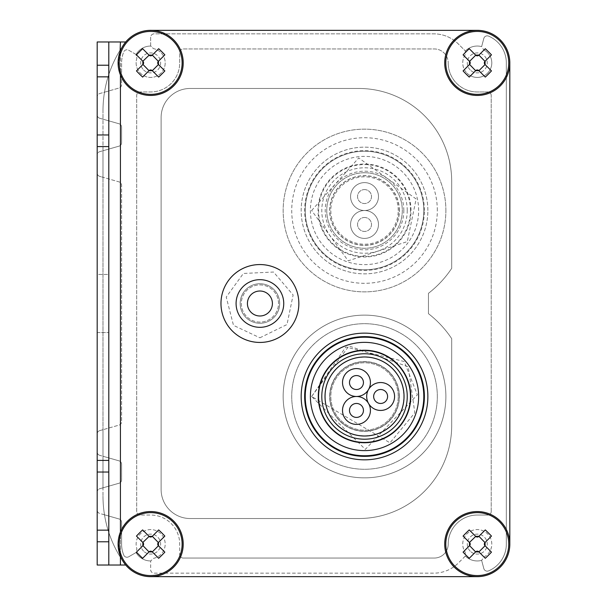<?xml version="1.0" encoding="UTF-8"?>
<svg xmlns="http://www.w3.org/2000/svg" width="607" height="607" viewBox="0 0 607 607"><rect width="100%" height="100%" fill="white"/><g stroke="black" fill="none" stroke-linecap="round" stroke-linejoin="round"><path stroke-width="0.46" stroke-dasharray="3.04 2.28" d="M97.188 565.026L97.188 41.974L120.429 41.974L120.429 50.813A32.543 32.543 0 0 1 125.725 41.974A32.543 32.543 0 0 0 123.98 44.243A116.233 116.233 0 0 0 120.429 49.63L120.429 41.974L125.725 41.974A32.543 32.543 0 0 0 120.429 50.813L120.429 74.972A32.543 32.543 0 0 0 173.663 85.906A32.543 32.543 0 0 0 150.65 30.35L477.269 30.35A32.543 32.543 0 0 0 447.2 75.351A32.543 32.543 0 0 0 509.812 62.893L509.812 544.107A32.543 32.543 0 0 0 477.269 511.557A32.543 32.543 0 0 0 444.726 544.107A32.543 32.543 0 0 0 477.269 576.65L150.65 576.65L477.269 576.65A32.543 32.543 0 0 0 509.812 544.107L509.812 62.893A32.543 32.543 0 0 0 477.269 30.35L150.65 30.35A32.543 32.543 0 0 0 123.98 44.243A116.233 116.233 0 0 0 102.993 110.861L102.993 496.139A116.233 116.233 0 0 0 123.98 562.757A32.543 32.543 0 0 0 173.663 567.12A32.543 32.543 0 0 0 168.564 516.929A32.543 32.543 0 0 0 120.429 532.028L120.429 556.187A32.543 32.543 0 0 0 125.725 565.026L97.188 565.026L97.188 41.974L120.429 41.974L108.805 41.974L108.805 565.026L125.725 565.026L120.429 565.026L120.429 49.63A116.233 116.233 0 0 0 102.993 110.861L102.993 496.139A116.233 116.233 0 0 0 123.98 562.757A32.543 32.543 0 0 0 125.725 565.026A32.543 32.543 0 0 1 120.429 556.187L120.429 565.026L108.805 565.026L108.805 41.974L97.188 41.974L97.188 565.026L108.805 565.026L108.805 41.974M423.8 210.515A59.281 59.281 0 0 0 334.882 159.178A59.281 59.281 0 0 0 334.882 261.852A59.281 59.281 0 0 0 423.8 210.515A59.281 59.281 0 0 0 334.882 159.178A59.281 59.281 0 0 0 334.882 261.852A59.281 59.281 0 0 0 423.8 210.515A59.281 59.281 0 0 0 334.882 159.178A59.281 59.281 0 0 0 334.882 261.852A59.281 59.281 0 0 0 423.8 210.515A59.281 59.281 0 0 0 334.882 159.178A59.281 59.281 0 0 0 334.882 261.852A59.281 59.281 0 0 0 423.8 210.515M423.8 396.485A59.281 59.281 0 0 0 334.882 345.148A59.281 59.281 0 0 0 334.882 447.822A59.281 59.281 0 0 0 423.8 396.485A59.281 59.281 0 0 0 334.882 345.148A59.281 59.281 0 0 0 334.882 447.822A59.281 59.281 0 0 0 423.8 396.485A59.281 59.281 0 0 1 334.882 447.822A59.281 59.281 0 0 1 334.882 345.148A59.281 59.281 0 0 1 423.8 396.485A59.281 59.281 0 0 0 334.882 345.148A59.281 59.281 0 0 0 334.882 447.822A59.281 59.281 0 0 0 423.8 396.485A59.281 59.281 0 0 0 334.882 345.148A59.281 59.281 0 0 0 334.882 447.822A59.281 59.281 0 0 0 423.8 396.485A59.281 59.281 0 0 1 334.882 447.822A59.281 59.281 0 0 1 334.882 345.148A59.281 59.281 0 0 1 423.8 396.485A59.281 59.281 0 0 1 334.882 447.822A59.281 59.281 0 0 1 334.882 345.148A59.281 59.281 0 0 1 423.8 396.485M173.663 567.12A32.543 32.543 0 0 0 159.072 512.665A32.543 32.543 0 0 0 119.215 552.529A32.543 32.543 0 0 0 173.663 567.12A32.543 32.543 0 0 0 159.072 512.665A32.543 32.543 0 0 0 119.215 552.529A32.543 32.543 0 0 0 173.663 567.12M125.725 41.974A32.543 32.543 0 0 0 123.98 44.243A116.233 116.233 0 0 0 102.993 110.861A116.233 116.233 0 0 1 104.503 92.188L99.715 93.554A3.49 3.49 0 0 0 97.188 96.908A3.49 3.49 0 0 1 99.715 93.554L119.063 88.03A3.49 3.49 0 0 0 121.597 84.677L121.597 62.893A29.06 29.06 0 0 1 123.737 51.936A3.49 3.49 0 0 1 128.714 50.229L135.346 54.061A3.49 3.49 0 0 1 136.006 54.554A16.852 16.852 0 0 1 150.748 46.041A16.852 16.852 0 0 0 136.006 54.554L136.901 58.204A14.53 14.53 0 0 0 140.376 73.166A14.53 14.53 0 0 0 163.473 69.737A14.53 14.53 0 0 0 153.465 48.643L150.748 46.041A3.49 3.49 0 0 1 150.65 45.222L150.65 37.323A3.49 3.49 0 0 1 154.14 33.84L433.77 33.84A34.872 34.872 0 0 1 458.422 44.053L464.772 50.396A3.49 3.49 0 0 1 465.281 51.049L465.205 54.805A14.53 14.53 0 0 0 466.995 73.166A14.53 14.53 0 0 1 465.205 54.805L465.281 51.049A16.852 16.852 0 0 1 481.73 46.64A16.852 16.852 0 0 0 465.281 51.049A16.852 16.852 0 0 1 481.73 46.64A3.49 3.49 0 0 1 481.844 45.821L483.825 38.423A3.49 3.49 0 0 1 488.552 36.117A29.06 29.06 0 0 1 506.329 62.893L506.329 544.107A29.06 29.06 0 0 1 488.552 570.884A3.49 3.49 0 0 1 483.825 568.577L481.844 561.179A3.49 3.49 0 0 1 481.73 560.36L483.673 557.143A14.53 14.53 0 0 0 490.008 537.119A14.53 14.53 0 0 0 469.727 531.686A14.53 14.53 0 0 0 465.205 552.195L465.281 555.951A16.852 16.852 0 0 0 481.73 560.36L483.673 557.143A14.53 14.53 0 0 0 490.008 537.119A14.53 14.53 0 0 0 469.727 531.686A14.53 14.53 0 0 0 465.205 552.195L465.281 555.951A3.49 3.49 0 0 1 464.772 556.604L458.422 562.947A34.872 34.872 0 0 1 433.77 573.16L154.14 573.16A3.49 3.49 0 0 1 150.65 569.677L150.65 561.779A3.49 3.49 0 0 1 150.748 560.959L153.465 558.357A14.53 14.53 0 0 0 164.77 540.655A14.53 14.53 0 0 0 146.583 530.161A14.53 14.53 0 0 0 136.901 548.796L136.006 552.446A16.852 16.852 0 0 0 150.748 560.959L153.465 558.357A14.53 14.53 0 0 0 164.77 540.655A14.53 14.53 0 0 0 146.583 530.161A14.53 14.53 0 0 0 136.901 548.796L136.006 552.446A3.49 3.49 0 0 1 135.346 552.939L128.714 556.771A3.49 3.49 0 0 1 123.737 555.064A29.06 29.06 0 0 1 121.597 544.107L121.597 522.323A3.49 3.49 0 0 0 119.063 518.97L104.503 514.812A116.233 116.233 0 0 0 123.98 562.757A32.543 32.543 0 0 0 150.65 576.65L477.269 576.65A32.543 32.543 0 0 0 506.329 529.448A32.543 32.543 0 0 1 477.269 576.65A32.543 32.543 0 0 0 509.812 544.107L509.812 62.893A32.543 32.543 0 0 0 477.269 30.35L150.65 30.35A32.543 32.543 0 0 0 123.98 44.243A116.233 116.233 0 0 0 104.503 92.188L119.063 88.03A3.49 3.49 0 0 0 121.597 84.677L121.597 62.893A29.06 29.06 0 0 1 123.737 51.936A3.49 3.49 0 0 1 128.714 50.229L135.346 54.061A3.49 3.49 0 0 1 136.006 54.554L136.901 58.204A14.53 14.53 0 0 0 140.376 73.166A14.53 14.53 0 0 0 163.473 69.737A14.53 14.53 0 0 0 153.465 48.643L150.748 46.041A16.852 16.852 0 0 0 136.006 54.554A16.852 16.852 0 0 1 150.748 46.041A3.49 3.49 0 0 1 150.65 45.222L150.65 37.323A3.49 3.49 0 0 1 154.14 33.84L433.77 33.84A34.872 34.872 0 0 1 458.422 44.053L464.772 50.396A3.49 3.49 0 0 1 465.281 51.049A16.852 16.852 0 0 1 481.73 46.64L483.673 49.857L481.73 46.64A3.49 3.49 0 0 1 481.844 45.821L483.825 38.423A3.49 3.49 0 0 1 488.552 36.117A29.06 29.06 0 0 1 506.329 62.893L506.329 544.107A29.06 29.06 0 0 1 488.552 570.884A3.49 3.49 0 0 1 483.825 568.577L481.844 561.179A3.49 3.49 0 0 1 481.73 560.36A16.852 16.852 0 0 1 465.281 555.951A16.852 16.852 0 0 0 481.73 560.36A16.852 16.852 0 0 1 465.281 555.951A3.49 3.49 0 0 1 464.772 556.604L458.422 562.947A34.872 34.872 0 0 1 433.77 573.16L154.14 573.16A3.49 3.49 0 0 1 150.65 569.677L150.65 561.779A3.49 3.49 0 0 1 150.748 560.959A16.852 16.852 0 0 1 136.006 552.446A16.852 16.852 0 0 0 150.748 560.959A16.852 16.852 0 0 1 136.006 552.446A3.49 3.49 0 0 1 135.346 552.939L128.714 556.771A3.49 3.49 0 0 1 123.737 555.064A29.06 29.06 0 0 1 121.597 544.107L121.597 522.323A3.49 3.49 0 0 0 119.063 518.97L99.715 513.446A3.49 3.49 0 0 1 97.188 510.092A3.49 3.49 0 0 0 99.715 513.446L104.503 514.812A116.233 116.233 0 0 1 102.993 496.139A116.233 116.233 0 0 0 123.98 562.757A32.543 32.543 0 0 0 125.725 565.026M477.269 576.65A32.543 32.543 0 0 1 445.386 537.59A32.543 32.543 0 0 1 490.039 514.167A32.543 32.543 0 0 0 445.386 537.59A32.543 32.543 0 0 0 477.269 576.65A32.543 32.543 0 0 1 454.256 521.094A32.543 32.543 0 0 1 509.812 544.107M500.282 85.906A32.543 32.543 0 0 0 485.691 31.458A32.543 32.543 0 0 0 445.834 71.323A32.543 32.543 0 0 0 500.282 85.906A32.543 32.543 0 0 0 485.691 31.458A32.543 32.543 0 0 0 445.834 71.323A32.543 32.543 0 0 0 500.282 85.906M173.663 85.906A32.543 32.543 0 0 0 159.072 31.458A32.543 32.543 0 0 0 119.215 71.323A32.543 32.543 0 0 0 173.663 85.906A32.543 32.543 0 0 0 159.072 31.458A32.543 32.543 0 0 0 119.215 71.323A32.543 32.543 0 0 0 173.663 85.906M99.715 118.251L102.993 119.184L102.993 150.733L99.715 151.674A3.49 3.49 0 0 0 97.188 155.028L97.188 173.01A3.49 3.49 0 0 0 99.715 176.364L102.993 177.305L102.993 429.695L99.715 430.636A3.49 3.49 0 0 0 97.188 433.99L97.188 451.972A3.49 3.49 0 0 0 99.715 455.326L102.993 456.267L102.993 487.816L99.715 488.749A3.49 3.49 0 0 0 97.188 492.102L97.188 510.092L97.188 492.102A3.49 3.49 0 0 1 99.715 488.749L119.063 483.225A3.49 3.49 0 0 0 121.597 479.871L121.597 464.211A3.49 3.49 0 0 0 119.063 460.857L102.993 456.267L119.063 460.857A3.49 3.49 0 0 1 121.597 464.211L121.597 479.871A3.49 3.49 0 0 1 119.063 483.225L102.993 487.816L102.993 110.861L102.993 119.184L119.063 123.775L99.715 118.251A3.49 3.49 0 0 1 97.188 114.898A3.49 3.49 0 0 0 99.715 118.251M97.188 96.908L97.188 114.898L97.188 96.908M108.805 274.44L108.805 332.56L108.805 274.44L108.805 332.56L108.805 274.44L97.188 274.44L97.188 332.56L97.188 274.44L97.188 332.56L97.188 274.44L108.805 274.44M152.296 551.907L158.677 558.296A57.073 25.577 -45 0 0 161.811 555.268A57.073 25.577 135 0 0 164.846 552.135L158.457 545.746L158.457 542.461L164.846 536.08A57.073 25.577 45 0 0 158.677 529.911L152.296 536.3L149.011 536.3L142.622 529.911A57.073 25.577 -45 0 0 136.461 536.08L142.85 542.461L142.85 545.746L136.461 552.135A57.073 25.577 -135 0 0 142.622 558.296L149.011 551.907L152.296 551.907L158.677 558.296L152.19 551.809L158.359 545.647A2.178 2.178 0 0 1 158.359 542.567L152.19 536.398A2.178 2.178 0 0 1 149.11 536.398L149.11 536.398M478.908 551.907L485.297 558.296A57.073 25.577 -45 0 0 488.43 555.268A57.073 25.577 135 0 0 491.465 552.135L485.076 545.746L485.076 542.461L491.465 536.08A57.073 25.577 45 0 0 485.297 529.911L478.908 536.3L475.63 536.3L469.241 529.911A57.073 25.577 -45 0 0 463.08 536.08L469.461 542.461L469.461 545.746L463.08 552.135A57.073 25.577 -135 0 0 469.241 558.296L475.63 551.907L478.908 551.907L485.297 558.296L478.809 551.809L484.978 545.647A2.178 2.178 0 0 1 484.978 542.567L478.809 536.398A2.178 2.178 0 0 1 475.729 536.398L475.729 536.398M478.915 70.7L485.297 77.089A57.073 25.577 -45 0 0 488.43 74.062A57.073 25.577 135 0 0 491.465 70.92L485.076 64.539L485.076 61.254L491.465 54.865A57.073 25.577 45 0 0 485.297 48.704L478.908 55.093L475.63 55.093L469.241 48.704A57.073 25.577 -45 0 0 463.08 54.865L469.461 61.254L469.461 64.539L463.08 70.92A57.073 25.577 -135 0 0 469.241 77.089L475.63 70.7L478.908 70.7L485.297 77.089L478.809 70.602L484.978 64.433A2.178 2.178 0 0 1 484.978 61.353L478.809 55.191A2.178 2.178 0 0 1 475.729 55.191L475.729 55.191M152.296 70.7L158.677 77.089A57.073 25.577 -45 0 0 161.811 74.062A57.073 25.577 135 0 0 164.846 70.92L158.457 64.539L158.457 61.254L164.846 54.865A57.073 25.577 45 0 0 158.677 48.704L152.296 55.093L149.011 55.093L142.622 48.704A57.073 25.577 -45 0 0 136.461 54.865L142.85 61.254L142.85 64.539L136.461 70.92A57.073 25.577 -135 0 0 142.622 77.089L149.011 70.7L152.296 70.7L158.677 77.089L152.19 70.602L158.359 64.433A2.178 2.178 0 0 1 158.359 61.353L152.19 55.191A2.178 2.178 0 0 1 149.11 55.191L149.11 55.191M99.715 455.326A3.49 3.49 0 0 1 97.188 451.972L97.188 433.99A3.49 3.49 0 0 1 99.715 430.636L119.063 425.105A3.49 3.49 0 0 0 121.597 421.751L121.597 185.249A3.49 3.49 0 0 0 119.063 181.895L102.993 177.305L119.063 181.895A3.49 3.49 0 0 1 121.597 185.249L121.597 421.751A3.49 3.49 0 0 1 119.063 425.105L102.993 429.695L102.993 456.267L99.715 455.326M99.715 176.364A3.49 3.49 0 0 1 97.188 173.01L97.188 155.028A3.49 3.49 0 0 1 99.715 151.674L119.063 146.143A3.49 3.49 0 0 0 121.597 142.789L121.597 127.129A3.49 3.49 0 0 0 119.063 123.775A3.49 3.49 0 0 1 121.597 127.129L121.597 142.789A3.49 3.49 0 0 1 119.063 146.143L102.993 150.733L102.993 177.305L99.715 176.364M97.188 530.154L108.805 530.154M97.188 472.041L108.805 472.041M97.188 134.959L108.805 134.959M97.188 76.846L108.805 76.846M149.011 536.3L142.622 529.911L149.011 536.3L142.949 542.567A2.178 2.178 0 0 1 142.949 545.647L142.949 545.647M142.842 545.746L136.461 552.135L142.842 545.746L149.11 551.809A2.178 2.178 0 0 1 152.19 551.809M143.601 69.949A9.97 9.97 0 0 0 160.286 65.473A9.97 9.97 0 0 0 148.07 53.264A9.97 9.97 0 0 0 143.601 69.949A9.97 9.97 0 0 1 148.07 53.264A9.97 9.97 0 0 1 160.286 65.473A9.97 9.97 0 0 1 143.601 69.949M483.673 49.857A14.53 14.53 0 0 1 489.09 71.353A14.53 14.53 0 0 1 466.995 73.166A14.53 14.53 0 0 0 489.09 71.353A14.53 14.53 0 0 0 483.673 49.857M470.22 69.949A9.97 9.97 0 0 1 474.689 53.264A9.97 9.97 0 0 1 486.905 65.473A9.97 9.97 0 0 1 470.22 69.949A9.97 9.97 0 0 0 486.905 65.473A9.97 9.97 0 0 0 474.689 53.264A9.97 9.97 0 0 0 470.22 69.949M470.22 551.156A9.97 9.97 0 0 1 474.689 534.471A9.97 9.97 0 0 1 486.905 546.687A9.97 9.97 0 0 1 470.22 551.156A9.97 9.97 0 0 0 486.905 546.687A9.97 9.97 0 0 0 474.689 534.471A9.97 9.97 0 0 0 470.22 551.156M143.601 551.156A9.97 9.97 0 0 1 148.07 534.471A9.97 9.97 0 0 1 160.286 546.687A9.97 9.97 0 0 1 143.601 551.156A9.97 9.97 0 0 0 160.286 546.687A9.97 9.97 0 0 0 148.07 534.471A9.97 9.97 0 0 0 143.601 551.156M475.622 536.3L469.241 529.911L475.622 536.3L469.568 542.567A2.178 2.178 0 0 1 469.568 545.647L469.568 545.647M469.461 545.746L463.08 552.135L469.461 545.746L475.729 551.809A2.178 2.178 0 0 1 478.809 551.809M475.622 55.085L469.241 48.704L475.622 55.085L469.568 61.353A2.178 2.178 0 0 1 469.568 64.433L475.729 70.602A2.178 2.178 0 0 1 478.809 70.602M463.08 54.865L469.568 61.353L463.08 54.865M463.08 70.92L469.461 64.539L463.08 70.92M149.011 55.085L142.622 48.704L149.011 55.085L142.949 61.353A2.178 2.178 0 0 1 142.949 64.433L142.949 64.433M142.842 64.539L136.461 70.92L142.842 64.539L149.11 70.602A2.178 2.178 0 0 1 152.19 70.602M427.867 210.515A63.348 63.348 0 0 0 332.848 155.65A63.348 63.348 0 0 0 332.848 265.373A63.348 63.348 0 0 0 427.867 210.515A63.348 63.348 0 0 0 332.848 155.65A63.348 63.348 0 0 0 332.848 265.373A63.348 63.348 0 0 0 427.867 210.515M427.867 396.485A63.348 63.348 0 0 0 332.848 341.627A63.348 63.348 0 0 0 332.848 451.35A63.348 63.348 0 0 0 427.867 396.485A63.348 63.348 0 0 0 332.848 341.627A63.348 63.348 0 0 0 332.848 451.35A63.348 63.348 0 0 0 427.867 396.485A63.348 63.348 0 0 1 332.848 451.35A63.348 63.348 0 0 1 332.848 341.627A63.348 63.348 0 0 1 427.867 396.485M150.65 30.35A32.543 32.543 0 0 1 158.814 94.404A32.543 32.543 0 0 1 120.429 74.972L118.274 66.171M118.228 65.67L120.072 51.762M509.812 62.893A32.543 32.543 0 0 1 464.818 92.962A32.543 32.543 0 0 1 477.269 30.35M120.429 74.972L120.429 532.028A32.543 32.543 0 0 1 180.719 531.649A32.543 32.543 0 0 1 150.65 576.65M118.327 547.886L119.943 533.333M120.429 41.974L120.429 565.026M418.648 210.515A54.122 54.122 0 0 0 337.462 163.64A54.122 54.122 0 0 0 337.462 257.383A54.122 54.122 0 0 0 418.648 210.515M418.648 396.485A54.122 54.122 0 0 0 337.462 349.617A54.122 54.122 0 0 0 337.462 443.36A54.122 54.122 0 0 0 418.648 396.485M410.453 210.515A45.935 45.935 0 0 0 341.559 170.734A45.935 45.935 0 0 0 341.559 250.289A45.935 45.935 0 0 0 410.453 210.515M410.453 396.485A45.935 45.935 0 0 0 341.559 356.711A45.935 45.935 0 0 0 341.559 436.266A45.935 45.935 0 0 0 410.453 396.485M97.188 332.56L108.805 332.56L97.188 332.56M272.406 303.5A12.497 12.497 0 0 0 253.665 292.68A12.497 12.497 0 0 0 253.665 314.32A12.497 12.497 0 0 0 272.406 303.5M399.391 210.515A34.872 34.872 0 0 0 347.09 180.317A34.872 34.872 0 0 0 347.09 240.713A34.872 34.872 0 0 0 399.391 210.515M398.23 210.515A33.711 33.711 0 0 0 347.667 181.318A33.711 33.711 0 0 0 347.667 239.704A33.711 33.711 0 0 0 398.23 210.515M399.247 210.515A34.72 34.72 0 0 0 347.158 180.446A34.72 34.72 0 0 0 347.158 240.584A34.72 34.72 0 0 0 399.247 210.515M411.015 210.515A46.496 46.496 0 0 0 341.278 170.248A46.496 46.496 0 0 0 341.278 250.774A46.496 46.496 0 0 0 411.015 210.515M445.887 210.515A81.361 81.361 0 0 0 323.842 140.05A81.361 81.361 0 0 0 323.842 280.973A81.361 81.361 0 0 0 445.887 210.515A81.361 81.361 0 0 0 323.842 140.05A81.361 81.361 0 0 0 323.842 280.973A81.361 81.361 0 0 0 445.887 210.515M190.173 518.53L358.714 518.53A92.985 92.985 0 0 0 451.699 425.545L451.699 338.66A104.609 104.609 0 0 0 428.451 313.682L428.451 293.318A104.609 104.609 0 0 0 451.699 268.34L451.699 181.455A92.985 92.985 0 0 0 358.714 88.47L190.173 88.47A29.06 29.06 0 0 0 161.113 117.523L161.113 489.477A29.06 29.06 0 0 0 190.173 518.53L358.714 518.53A92.985 92.985 0 0 0 451.699 425.545L451.699 338.66A104.609 104.609 0 0 0 428.451 313.682L428.451 293.318A104.609 104.609 0 0 0 451.699 268.34L451.699 181.455A92.985 92.985 0 0 0 358.714 88.47L190.173 88.47A29.06 29.06 0 0 0 161.113 117.523L161.113 489.477A29.06 29.06 0 0 0 190.173 518.53L358.714 518.53A92.985 92.985 0 0 0 451.699 425.545L451.699 338.66A104.609 104.609 0 0 0 428.451 313.682L428.451 293.318A104.609 104.609 0 0 0 451.699 268.34L451.699 181.455A92.985 92.985 0 0 0 358.714 88.47L190.173 88.47A29.06 29.06 0 0 0 161.113 117.523L161.113 489.477A29.06 29.06 0 0 0 190.173 518.53L358.714 518.53A92.985 92.985 0 0 0 451.699 425.545L451.699 338.66A104.609 104.609 0 0 0 428.451 313.682L428.451 293.318A104.609 104.609 0 0 0 451.699 268.34L451.699 181.455A92.985 92.985 0 0 0 358.714 88.47L190.173 88.47A29.06 29.06 0 0 0 161.113 117.523L161.113 489.477A29.06 29.06 0 0 0 190.173 518.53M140.194 515.047A3.49 3.49 0 0 1 136.704 511.557L136.704 95.443A3.49 3.49 0 0 1 140.194 91.953L150.65 91.953A29.06 29.06 0 0 0 179.71 62.893L179.71 52.437A3.49 3.49 0 0 1 183.2 48.947L434.263 48.947A13.946 13.946 0 0 1 448.209 62.893A13.946 13.946 0 0 0 434.263 48.947L183.2 48.947A3.49 3.49 0 0 0 179.71 52.437L179.71 62.893A29.06 29.06 0 0 1 150.65 91.953L140.194 91.953A3.49 3.49 0 0 0 136.704 95.443L136.704 511.557A3.49 3.49 0 0 0 140.194 515.047L150.65 515.047A29.06 29.06 0 0 1 179.71 544.107L179.71 554.563L179.71 544.107A29.06 29.06 0 0 0 150.65 515.047L140.194 515.047M183.2 558.053A3.49 3.49 0 0 1 179.71 554.563A3.49 3.49 0 0 0 183.2 558.053L434.263 558.053A13.946 13.946 0 0 0 448.209 544.107A29.06 29.06 0 0 1 477.269 515.047L487.732 515.047L477.269 515.047A29.06 29.06 0 0 0 448.209 544.107A13.946 13.946 0 0 1 434.263 558.053L183.2 558.053M491.215 511.557A3.49 3.49 0 0 1 487.732 515.047A3.49 3.49 0 0 0 491.215 511.557L491.215 95.443L491.215 511.557M487.732 91.953A3.49 3.49 0 0 1 491.215 95.443A3.49 3.49 0 0 0 487.732 91.953L477.269 91.953A29.06 29.06 0 0 1 448.209 62.893A29.06 29.06 0 0 0 477.269 91.953L487.732 91.953M445.887 396.485A81.361 81.361 0 0 0 323.842 326.027A81.361 81.361 0 0 0 323.842 466.95A81.361 81.361 0 0 0 445.887 396.485A81.361 81.361 0 0 0 323.842 326.027A81.361 81.361 0 0 0 323.842 466.95A81.361 81.361 0 0 0 445.887 396.485A81.361 81.361 0 0 1 323.842 466.95A81.361 81.361 0 0 1 323.842 326.027A81.361 81.361 0 0 1 445.887 396.485A81.361 81.361 0 0 1 323.842 466.95A81.361 81.361 0 0 1 323.842 326.027A81.361 81.361 0 0 1 445.887 396.485A81.361 81.361 0 0 0 323.842 326.027A81.361 81.361 0 0 0 323.842 466.95A81.361 81.361 0 0 0 445.887 396.485A81.361 81.361 0 0 1 323.842 466.95A81.361 81.361 0 0 1 323.842 326.027A81.361 81.361 0 0 1 445.887 396.485M259.91 323.258A19.758 19.758 0 0 0 277.027 293.621A19.758 19.758 0 0 0 242.8 293.621A19.758 19.758 0 0 0 259.91 323.258A19.758 19.758 0 0 0 277.027 293.621A19.758 19.758 0 0 0 242.8 293.621A19.758 19.758 0 0 0 259.91 323.258M411.015 396.485A46.496 46.496 0 0 0 341.278 356.226A46.496 46.496 0 0 0 341.278 436.752A46.496 46.496 0 0 0 411.015 396.485A46.496 46.496 0 0 1 341.278 436.752A46.496 46.496 0 0 1 341.278 356.226A46.496 46.496 0 0 1 411.015 396.485M399.247 396.485A34.72 34.72 0 0 0 347.158 366.416A34.72 34.72 0 0 0 347.158 426.554A34.72 34.72 0 0 0 399.247 396.485A34.72 34.72 0 0 1 347.158 426.554A34.72 34.72 0 0 1 347.158 366.416A34.72 34.72 0 0 1 399.247 396.485M278.507 303.5A18.597 18.597 0 0 0 250.615 287.392A18.597 18.597 0 0 0 250.615 319.608A18.597 18.597 0 0 0 278.507 303.5A18.597 18.597 0 0 0 259.91 284.903A18.597 18.597 0 0 0 241.313 303.5A18.597 18.597 0 0 0 259.91 322.097A18.597 18.597 0 0 0 278.507 303.5M398.23 396.485A33.711 33.711 0 0 0 347.667 367.296A33.711 33.711 0 0 0 347.667 425.682A33.711 33.711 0 0 0 398.23 396.485A33.711 33.711 0 0 1 347.667 425.682A33.711 33.711 0 0 1 347.667 367.296A33.711 33.711 0 0 1 398.23 396.485M399.391 396.485A34.872 34.872 0 0 0 347.09 366.287A34.872 34.872 0 0 0 347.09 426.683A34.872 34.872 0 0 0 399.391 396.485A34.872 34.872 0 0 1 347.09 426.683A34.872 34.872 0 0 1 347.09 366.287A34.872 34.872 0 0 1 399.391 396.485M356.468 389.512A6.973 6.973 0 0 0 362.508 379.049A6.973 6.973 0 0 0 350.429 379.049A6.973 6.973 0 0 0 356.468 389.512M356.468 396.485A13.946 13.946 0 0 0 368.548 375.566A13.946 13.946 0 0 0 344.389 375.566A13.946 13.946 0 0 0 356.468 396.485A13.946 13.946 0 0 1 368.548 417.411A13.946 13.946 0 0 1 344.389 417.411A13.946 13.946 0 0 1 356.468 396.485A13.946 13.946 0 0 1 368.548 417.411A13.946 13.946 0 0 1 344.389 417.411A13.946 13.946 0 0 1 356.468 396.485M356.468 424.384A13.946 13.946 0 0 0 368.548 403.458A13.946 13.946 0 0 0 344.389 403.458A13.946 13.946 0 0 0 356.468 424.384M380.627 410.438A13.946 13.946 0 0 0 392.706 389.512A13.946 13.946 0 0 0 368.548 389.512A13.946 13.946 0 0 0 380.627 410.438M364.526 436.008A39.523 39.523 0 0 0 398.746 376.727A39.523 39.523 0 0 0 330.299 376.727A39.523 39.523 0 0 0 364.526 436.008M356.468 417.411A6.973 6.973 0 0 0 362.508 406.948A6.973 6.973 0 0 0 350.429 406.948A6.973 6.973 0 0 0 356.468 417.411M380.627 403.458A6.973 6.973 0 0 0 386.667 393.002A6.973 6.973 0 0 0 374.587 393.002A6.973 6.973 0 0 0 380.627 403.458M356.468 403.458A6.973 6.973 0 0 1 362.508 413.921A6.973 6.973 0 0 1 350.429 413.921A6.973 6.973 0 0 1 356.468 403.458A6.973 6.973 0 0 1 362.508 413.921A6.973 6.973 0 0 1 350.429 413.921A6.973 6.973 0 0 1 356.468 403.458M364.526 356.969A39.523 39.523 0 0 1 398.746 416.25A39.523 39.523 0 0 1 330.299 416.25A39.523 39.523 0 0 1 364.526 356.969A39.523 39.523 0 0 1 398.746 416.25A39.523 39.523 0 0 1 330.299 416.25A39.523 39.523 0 0 1 364.526 356.969M356.468 368.593A13.946 13.946 0 0 1 368.548 389.512A13.946 13.946 0 0 1 344.389 389.512A13.946 13.946 0 0 1 356.468 368.593A13.946 13.946 0 0 1 368.548 389.512A13.946 13.946 0 0 1 344.389 389.512A13.946 13.946 0 0 1 356.468 368.593M380.627 382.539A13.946 13.946 0 0 1 392.706 403.458A13.946 13.946 0 0 1 368.548 403.458A13.946 13.946 0 0 1 380.627 382.539A13.946 13.946 0 0 1 392.706 403.458A13.946 13.946 0 0 1 368.548 403.458A13.946 13.946 0 0 1 380.627 382.539M356.468 375.566A6.973 6.973 0 0 1 362.508 386.029A6.973 6.973 0 0 1 350.429 386.029A6.973 6.973 0 0 1 356.468 375.566A6.973 6.973 0 0 1 362.508 386.029A6.973 6.973 0 0 1 350.429 386.029A6.973 6.973 0 0 1 356.468 375.566M380.627 389.512A6.973 6.973 0 0 1 386.667 399.975A6.973 6.973 0 0 1 374.587 399.975A6.973 6.973 0 0 1 380.627 389.512A6.973 6.973 0 0 1 386.667 399.975A6.973 6.973 0 0 1 374.587 399.975A6.973 6.973 0 0 1 380.627 389.512M364.526 210.515A13.946 13.946 0 0 1 376.606 231.434A13.946 13.946 0 0 1 352.447 231.434A13.946 13.946 0 0 1 364.526 210.515A13.946 13.946 0 0 1 376.606 231.434A13.946 13.946 0 0 1 352.447 231.434A13.946 13.946 0 0 1 364.526 210.515M364.526 217.488A6.973 6.973 0 0 1 370.566 227.951A6.973 6.973 0 0 1 358.487 227.951A6.973 6.973 0 0 1 364.526 217.488A6.973 6.973 0 0 1 370.566 227.951A6.973 6.973 0 0 1 358.487 227.951A6.973 6.973 0 0 1 364.526 217.488M364.526 172.737A37.778 37.778 0 0 1 397.236 229.4A37.778 37.778 0 0 1 331.809 229.4A37.778 37.778 0 0 1 364.526 172.737A37.778 37.778 0 0 1 397.236 229.4A37.778 37.778 0 0 1 331.809 229.4A37.778 37.778 0 0 1 364.526 172.737M364.526 182.616A13.946 13.946 0 0 1 376.606 203.542A13.946 13.946 0 0 1 352.447 203.542A13.946 13.946 0 0 1 364.526 182.616A13.946 13.946 0 0 1 376.606 203.542A13.946 13.946 0 0 1 352.447 203.542A13.946 13.946 0 0 1 364.526 182.616M364.526 189.589A6.973 6.973 0 0 1 370.566 200.052A6.973 6.973 0 0 1 358.487 200.052A6.973 6.973 0 0 1 364.526 189.589A6.973 6.973 0 0 1 370.566 200.052A6.973 6.973 0 0 1 358.487 200.052A6.973 6.973 0 0 1 364.526 189.589M179.907 555.724A31.481 31.481 0 0 0 139.033 514.85M128.396 521.845A31.481 31.481 0 0 0 128.396 566.361A31.481 31.481 0 0 0 172.912 566.361M454.772 566.126A31.481 31.481 0 0 0 499.531 566.361A31.481 31.481 0 0 0 486.146 513.901A31.481 31.481 0 0 0 446.509 550.784M499.531 85.155A31.481 31.481 0 0 0 485.418 32.49A31.481 31.481 0 0 0 446.866 71.042A31.481 31.481 0 0 0 499.531 85.155M172.912 85.155A31.481 31.481 0 0 0 158.799 32.49A31.481 31.481 0 0 0 120.247 71.042A31.481 31.481 0 0 0 172.912 85.155M97.188 541.778L108.805 541.778M97.188 65.222L108.805 65.222M97.188 460.417L108.805 460.417M97.188 146.583L108.805 146.583M424.384 210.515A59.858 59.858 0 0 0 334.594 158.67A59.858 59.858 0 0 0 334.594 262.353A59.858 59.858 0 0 0 424.384 210.515M424.384 396.485A59.858 59.858 0 0 0 334.594 344.647A59.858 59.858 0 0 0 334.594 448.33A59.858 59.858 0 0 0 424.384 396.485M407.244 210.515A42.718 42.718 0 0 0 343.16 173.519A42.718 42.718 0 0 0 343.16 247.512A42.718 42.718 0 0 0 407.244 210.515M407.244 396.485A42.718 42.718 0 0 0 343.16 359.488A42.718 42.718 0 0 0 343.16 433.481A42.718 42.718 0 0 0 407.244 396.485M403.83 210.515A39.303 39.303 0 0 0 344.867 176.47A39.303 39.303 0 0 0 344.867 244.553A39.303 39.303 0 0 0 403.83 210.515M403.83 396.485A39.303 39.303 0 0 0 344.867 362.447A39.303 39.303 0 0 0 344.867 430.53A39.303 39.303 0 0 0 403.83 396.485A39.303 39.303 0 0 1 344.867 430.53A39.303 39.303 0 0 1 344.867 362.447A39.303 39.303 0 0 1 403.83 396.485M437.321 210.515A72.802 72.802 0 0 0 328.121 147.471A72.802 72.802 0 0 0 328.121 273.56A72.802 72.802 0 0 0 437.321 210.515M437.321 396.485A72.802 72.802 0 0 0 328.121 333.44A72.802 72.802 0 0 0 328.121 459.529A72.802 72.802 0 0 0 437.321 396.485A72.802 72.802 0 0 1 328.121 459.529A72.802 72.802 0 0 1 328.121 333.44A72.802 72.802 0 0 1 437.321 396.485M259.91 322.097A18.597 18.597 0 0 1 243.809 294.198A18.597 18.597 0 0 1 276.018 294.198A18.597 18.597 0 0 1 259.91 322.097M311.634 210.515L358.722 157.949L416.136 198.975L407.312 241.601L348.183 260.813L311.634 210.515M311.634 396.485L348.972 345.937L408.261 366.757L414.824 412.828L389.998 442.829L311.634 396.485L345.831 347.014L404.194 361.514L417.381 394.823L365.353 449.37L311.634 396.485M259.91 337.788L287.005 324.517L293.12 294.972L273.529 272.035L243.392 273.454L226.229 297.073L233.49 325.36L259.91 337.788"/><path stroke-width="0.91" d="M506.329 529.448A32.543 32.543 0 0 0 490.039 514.167A32.543 32.543 0 0 1 506.329 529.448M118.274 66.171L118.228 65.67M120.072 51.762L120.429 41.974L108.805 41.974L108.805 565.026L125.725 565.026M477.269 30.35L150.65 30.35M509.812 544.107L509.812 62.893M150.65 576.65L477.269 576.65M120.429 565.026L120.429 556.187L118.327 547.886M119.943 533.333L120.429 532.028L120.429 74.972M97.188 565.026L108.805 565.026L97.188 565.026L97.188 41.974L108.805 41.974M125.725 41.974L120.429 41.974M423.8 396.485A59.281 59.281 0 0 1 334.882 447.822A59.281 59.281 0 0 1 334.882 345.148A59.281 59.281 0 0 1 423.8 396.485M259.91 342.439A38.939 38.939 0 0 1 226.191 284.03A38.939 38.939 0 0 1 293.636 284.03A38.939 38.939 0 0 1 259.91 342.439M127.637 39.88A32.543 32.543 0 0 1 182.092 54.471A32.543 32.543 0 0 1 142.228 94.335A32.543 32.543 0 0 1 127.637 39.88A32.543 32.543 0 0 1 182.092 54.471A32.543 32.543 0 0 1 142.228 94.335A32.543 32.543 0 0 1 127.637 39.88M454.256 39.88A32.543 32.543 0 0 1 508.704 54.471A32.543 32.543 0 0 1 468.847 94.335A32.543 32.543 0 0 1 454.256 39.88A32.543 32.543 0 0 1 508.704 54.471A32.543 32.543 0 0 1 468.847 94.335A32.543 32.543 0 0 1 454.256 39.88M454.256 521.094A32.543 32.543 0 0 1 508.704 535.678A32.543 32.543 0 0 1 468.847 575.542A32.543 32.543 0 0 1 454.256 521.094A32.543 32.543 0 0 1 508.704 535.678A32.543 32.543 0 0 1 468.847 575.542A32.543 32.543 0 0 1 454.256 521.094M127.637 521.094A32.543 32.543 0 0 1 182.092 535.678A32.543 32.543 0 0 1 142.228 575.542A32.543 32.543 0 0 1 127.637 521.094A32.543 32.543 0 0 1 182.092 535.678A32.543 32.543 0 0 1 142.228 575.542A32.543 32.543 0 0 1 127.637 521.094M158.457 64.539L152.296 70.7L149.011 70.7L142.622 77.089A57.073 25.577 -135 0 1 136.461 70.92L142.85 64.539L142.85 61.254L136.461 54.865A57.073 25.577 135 0 1 139.489 51.732A57.073 25.577 -45 0 1 142.622 48.704L149.011 55.093L152.296 55.093L158.677 48.704A57.073 25.577 45 0 1 164.846 54.865L158.457 61.254L158.457 64.539L164.846 70.92A57.073 25.577 135 0 1 158.677 77.089L152.19 70.602A2.178 2.178 0 0 0 149.11 70.602L149.11 70.602M485.076 64.539L478.915 70.7L475.63 70.7L469.241 77.089A57.073 25.577 -135 0 1 463.08 70.92L469.461 64.539L469.461 61.254L463.08 54.865A57.073 25.577 135 0 1 466.108 51.732A57.073 25.577 -45 0 1 469.241 48.704L475.63 55.093L478.908 55.093L485.297 48.704A57.073 25.577 45 0 1 491.465 54.865L485.076 61.254L485.076 64.539L491.465 70.92A57.073 25.577 135 0 1 485.297 77.089L478.809 70.602A2.178 2.178 0 0 0 475.729 70.602L475.729 70.602M485.076 545.746L478.915 551.915L475.63 551.907L469.241 558.296A57.073 25.577 -135 0 1 463.08 552.135L469.461 545.746L469.461 542.461L463.08 536.08A57.073 25.577 135 0 1 466.108 532.938A57.073 25.577 -45 0 1 469.241 529.911L475.63 536.3L478.908 536.3L485.297 529.911A57.073 25.577 45 0 1 491.465 536.08L485.076 542.461L485.076 545.746L491.465 552.135A57.073 25.577 135 0 1 485.297 558.296L478.809 551.809A2.178 2.178 0 0 0 475.729 551.809L475.729 551.809M158.457 545.746L152.296 551.915L149.011 551.907L142.622 558.296A57.073 25.577 -135 0 1 136.461 552.135L142.85 545.746L142.85 542.461L136.461 536.08A57.073 25.577 135 0 1 139.489 532.938A57.073 25.577 -45 0 1 142.622 529.911L149.011 536.3L152.296 536.3L158.677 529.911A57.073 25.577 45 0 1 164.846 536.08L158.457 542.461L158.457 545.746L164.846 552.135A57.073 25.577 135 0 1 158.677 558.296L152.19 551.809A2.178 2.178 0 0 0 149.11 551.809L149.11 551.809M97.188 530.154L108.805 530.154M97.188 472.041L108.805 472.041M97.188 134.959L108.805 134.959M97.188 76.846L108.805 76.846M272.406 303.5A12.497 12.497 0 0 0 253.665 292.68A12.497 12.497 0 0 0 253.665 314.32A12.497 12.497 0 0 0 272.406 303.5M152.296 55.093L158.359 61.353A2.178 2.178 0 0 0 158.359 64.433M149.011 70.7L142.949 64.433A2.178 2.178 0 0 0 142.949 61.353L142.949 61.353M142.85 61.254L149.11 55.191A2.178 2.178 0 0 0 152.19 55.191M478.908 55.093L484.978 61.353A2.178 2.178 0 0 0 484.978 64.433M475.622 70.7L469.568 64.433A2.178 2.178 0 0 0 469.568 61.353L475.729 55.191A2.178 2.178 0 0 0 478.809 55.191M478.908 536.3L484.978 542.567A2.178 2.178 0 0 0 484.978 545.647M475.622 551.915L469.568 545.647A2.178 2.178 0 0 0 469.568 542.567L469.568 542.567M469.461 542.461L475.729 536.398A2.178 2.178 0 0 0 478.809 536.398M152.296 536.3L158.359 542.567A2.178 2.178 0 0 0 158.359 545.647M149.011 551.907L142.949 545.647A2.178 2.178 0 0 0 142.949 542.567L142.949 542.567M142.85 542.461L149.11 536.398A2.178 2.178 0 0 0 152.19 536.398M427.867 396.485A63.348 63.348 0 0 1 332.848 451.35A63.348 63.348 0 0 1 332.848 341.627A63.348 63.348 0 0 1 427.867 396.485M418.648 396.485A54.122 54.122 0 0 1 337.462 443.36A54.122 54.122 0 0 1 337.462 349.617A54.122 54.122 0 0 1 418.648 396.485M410.453 396.485A45.935 45.935 0 0 1 341.559 436.266A45.935 45.935 0 0 1 341.559 356.711A45.935 45.935 0 0 1 410.453 396.485M356.468 396.485A13.946 13.946 0 0 0 368.548 375.566A13.946 13.946 0 0 0 344.389 375.566A13.946 13.946 0 0 0 356.468 396.485M356.468 389.512A6.973 6.973 0 0 0 362.508 379.049A6.973 6.973 0 0 0 350.429 379.049A6.973 6.973 0 0 0 356.468 389.512M364.526 436.008A39.523 39.523 0 0 0 398.746 376.727A39.523 39.523 0 0 0 330.299 376.727A39.523 39.523 0 0 0 364.526 436.008M356.468 424.384A13.946 13.946 0 0 0 368.548 403.458A13.946 13.946 0 0 0 344.389 403.458A13.946 13.946 0 0 0 356.468 424.384M380.627 410.438A13.946 13.946 0 0 0 392.706 389.512A13.946 13.946 0 0 0 368.548 389.512A13.946 13.946 0 0 0 380.627 410.438M356.468 417.411A6.973 6.973 0 0 0 362.508 406.948A6.973 6.973 0 0 0 350.429 406.948A6.973 6.973 0 0 0 356.468 417.411M380.627 403.458A6.973 6.973 0 0 0 386.667 393.002A6.973 6.973 0 0 0 374.587 393.002A6.973 6.973 0 0 0 380.627 403.458M172.912 566.361A31.481 31.481 0 0 0 179.907 555.724M139.033 514.85A31.481 31.481 0 0 0 128.396 521.845A31.481 31.481 0 0 1 181.061 535.958A31.481 31.481 0 0 1 142.501 574.51A31.481 31.481 0 0 1 128.396 521.845M446.509 550.784A31.481 31.481 0 0 0 454.772 566.126M128.396 40.639A31.481 31.481 0 0 1 181.061 54.751A31.481 31.481 0 0 1 142.501 93.303A31.481 31.481 0 0 1 128.396 40.639M455.007 40.639A31.481 31.481 0 0 1 507.68 54.751A31.481 31.481 0 0 1 469.12 93.303A31.481 31.481 0 0 1 455.007 40.639M455.007 521.845A31.481 31.481 0 0 1 507.68 535.958A31.481 31.481 0 0 1 469.12 574.51A31.481 31.481 0 0 1 455.007 521.845M97.188 65.222L108.805 65.222M259.91 327.325A23.825 23.825 0 0 1 239.279 291.588A23.825 23.825 0 0 1 280.548 291.588A23.825 23.825 0 0 1 259.91 327.325M97.188 541.778L108.805 541.778M97.188 460.417L108.805 460.417M97.188 146.583L108.805 146.583M424.384 396.485A59.858 59.858 0 0 1 334.594 448.33A59.858 59.858 0 0 1 334.594 344.647A59.858 59.858 0 0 1 424.384 396.485M407.244 396.485A42.718 42.718 0 0 1 343.16 433.481A42.718 42.718 0 0 1 343.16 359.488A42.718 42.718 0 0 1 407.244 396.485"/></g></svg>
